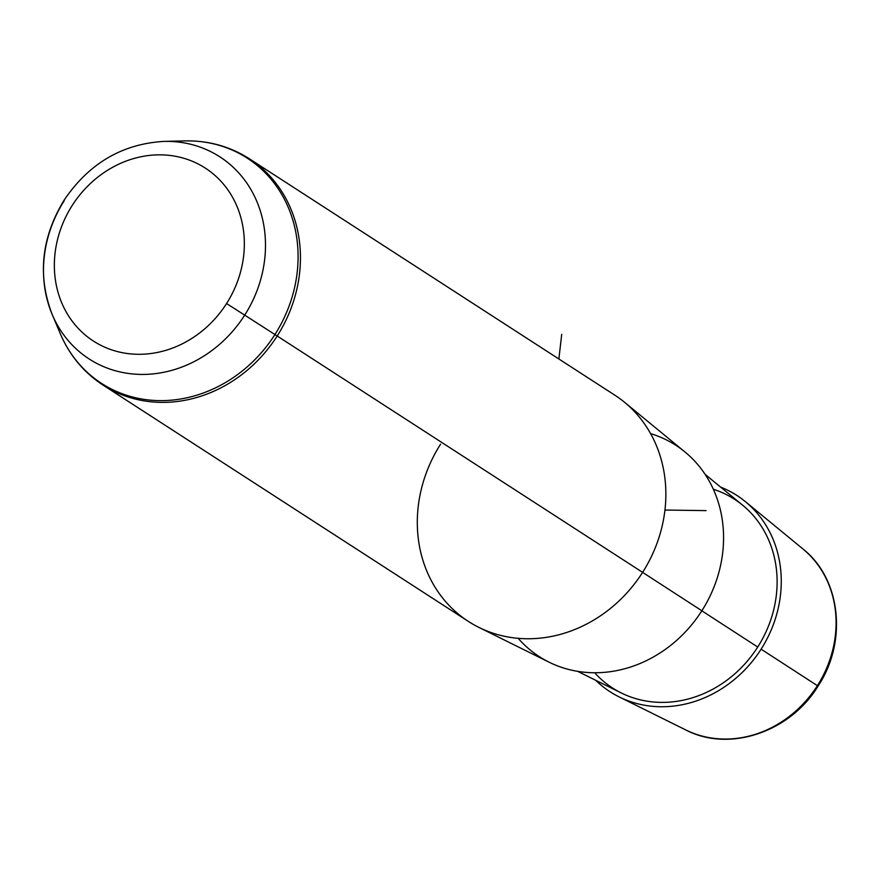 <?xml version="1.0" encoding="UTF-8"?>
<svg xmlns="http://www.w3.org/2000/svg" width="880" height="880" viewBox="0 0 880 880"><rect width="100%" height="100%" fill="white"/><g stroke="black" fill="none" stroke-linecap="round" stroke-linejoin="round"><path stroke-width="1.32" d="M761.101 649.176A116.853 103.752 122.9 0 1 595.672 680.262A116.853 103.752 -57.1 0 0 619.157 696.916A116.853 103.752 -57.1 0 0 761.101 649.176A116.853 103.752 -57.1 0 0 745.437 501.688A116.853 103.752 -57.1 0 0 720.621 487.091A116.853 103.752 122.9 0 1 761.101 649.176L817.388 685.663L761.101 649.176M594.649 672.749A112.354 99.759 -57.1 0 0 757.724 647.042A112.354 99.759 -57.1 0 0 713.35 489.247M705.122 474.353L742.665 505.219A112.354 99.759 122.9 0 1 757.724 647.042L701.833 610.808L757.724 647.042A112.354 99.759 122.9 0 1 621.247 692.945L577.687 671.352M518.177 638.33A125.807 111.694 -57.1 0 0 701.855 610.775A125.807 111.694 -57.1 0 0 650.595 433.609M440.561 444.202A134.75 119.625 -57.1 0 0 478.929 627.418A134.75 119.625 -57.1 0 0 642.609 572.363L701.855 610.775A125.807 111.694 122.9 0 1 549.043 662.167L478.929 627.418M701.855 610.775L642.609 572.363A134.75 119.625 -57.1 0 0 624.547 402.292L684.992 451.99A125.807 111.694 122.9 0 1 701.855 610.775M619.157 696.916L685.773 729.938C729.201 752.73 790.02 732.16 818.059 686.114C847.583 641.718 841.005 578.842 802.868 548.9A108.361 96.206 122.9 0 1 817.388 685.663A108.361 96.206 122.9 0 1 685.773 729.938A108.361 96.206 -57.1 0 0 817.388 685.663L818.059 686.114L817.388 685.663A108.361 96.206 -57.1 0 0 802.868 548.9L745.437 501.688M226.567 303.545A102.993 91.443 122.9 0 1 94.017 341.44A102.993 91.443 122.9 0 1 72.127 205.59A102.993 91.443 122.9 0 1 204.677 167.695A102.993 91.443 122.9 0 1 226.567 303.545L244.717 315.128A120.351 106.843 122.9 0 1 142.098 374.429A120.351 106.843 122.9 0 1 52.162 314.402A120.351 106.843 -57.1 0 0 142.098 374.429A120.351 106.843 -57.1 0 0 244.717 315.128L226.567 303.545A102.993 91.443 -57.1 0 0 204.677 167.695A102.993 91.443 -57.1 0 0 72.127 205.59A102.993 91.443 -57.1 0 0 94.017 341.44A102.993 91.443 -57.1 0 0 226.567 303.545M63.921 200.431L64.262 200.662A120.351 106.843 -57.1 0 0 52.162 314.402C37.411 275.902 41.327 237.908 63.921 200.431C88.803 163.504 122.188 143.825 164.065 141.394A120.351 106.843 122.9 0 1 255.332 198.022A120.351 106.843 122.9 0 1 244.717 315.128L274.934 334.543A134.134 119.086 122.9 0 1 160.556 400.631A134.134 119.086 122.9 0 1 60.324 333.729A134.134 119.086 -57.1 0 0 160.556 400.631A134.134 119.086 -57.1 0 0 274.934 334.543L244.717 315.128A120.351 106.843 -57.1 0 0 255.332 198.022A120.351 106.843 -57.1 0 0 164.065 141.394L185.053 140.91A134.134 119.086 122.9 0 1 286.759 204.017A134.134 119.086 122.9 0 1 274.934 334.543L642.609 572.363A134.75 119.625 122.9 0 1 468.402 621.423L102.982 385.055A134.75 119.625 -57.1 0 0 277.189 335.995A134.75 119.625 -57.1 0 0 249.348 158.774A134.75 119.625 122.9 0 1 277.189 335.995A134.75 119.625 122.9 0 1 102.982 385.055C83.787 372.46 69.564 355.355 60.324 333.729L52.162 314.402M614.768 395.142A134.75 119.625 122.9 0 1 642.609 572.363L274.934 334.543A134.134 119.086 -57.1 0 0 286.759 204.017A134.134 119.086 -57.1 0 0 185.053 140.91C208.56 140.481 229.988 146.432 249.348 158.774L614.768 395.142M664.95 510.037L706.068 510.62M558.866 358.985L561.715 334.345"/></g></svg>
